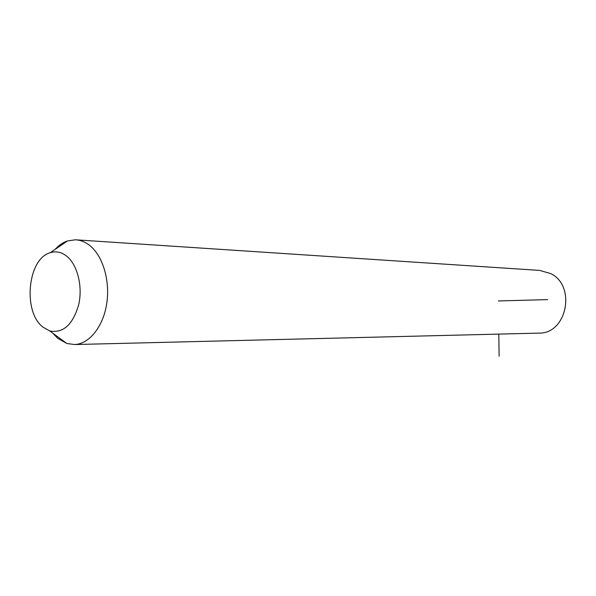 <?xml version="1.0" encoding="UTF-8"?>
<svg xmlns="http://www.w3.org/2000/svg" width="596" height="596" viewBox="0 0 596 596"><rect width="100%" height="100%" fill="white"/><g stroke="black" fill="none" stroke-linecap="round" stroke-linejoin="round"><path stroke-width="0.89" d="M55.07 249.404C58.84 245.299 62.982 242.475 67.497 240.94L75.387 239.793C80.155 239.994 84.699 241.7 89.028 244.926C102.452 254.909 110.245 279.926 106.803 303.111C103.443 326.332 89.534 343.847 74.768 344.54L66.894 343.519L57.648 338.245L52.791 333.194M66.342 255.893C77.316 264.266 82.948 286.147 78.694 304.712C72.868 324.686 63.221 333.44 49.759 330.966L42.793 327.01C22.544 311.492 27.677 258.649 50.22 252.704C55.808 250.938 61.179 252.004 66.342 255.893M76.549 239.868L539.723 270.413L550.972 273.676C576.325 286.169 566.848 333.551 539.358 333.104L538.27 333.127M498.807 334.103L499.113 356.222M498.353 300.943L547.627 299.617M49.759 330.966L66.894 343.519M50.22 252.704L67.497 240.94M74.768 344.54L539.358 333.104"/></g></svg>
